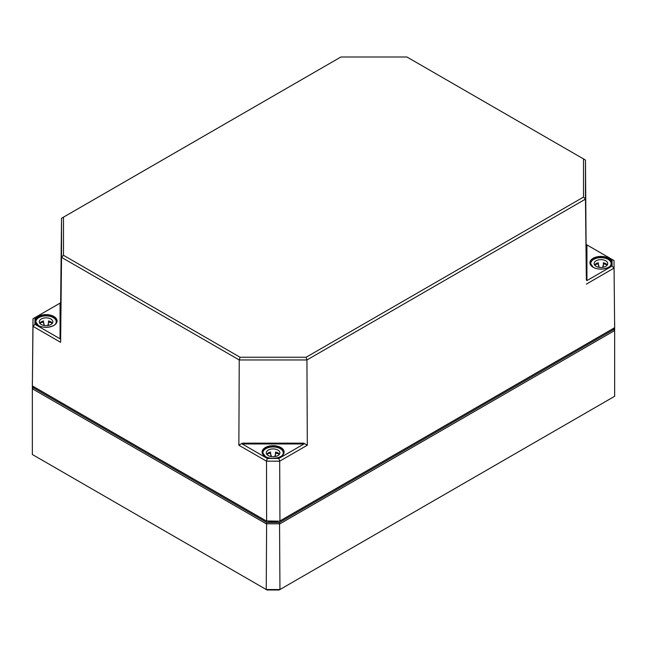 <?xml version="1.0" encoding="UTF-8"?>
<svg xmlns="http://www.w3.org/2000/svg" width="647" height="647" viewBox="0 0 647 647"><rect width="100%" height="100%" fill="white"/><g stroke="black" fill="none" stroke-linecap="round" stroke-linejoin="round"><path stroke-width="0.97" d="M613.679 328.264L613.679 329.533L279.544 522.444L266.629 522.444L33.321 387.739L33.321 386.477L266.629 521.175L279.544 521.175L614.642 327.705L279.941 520.94L279.682 461.174L307.309 445.225L306.937 359.958L585.47 199.147L585.47 160.06L406.947 57.009L585.47 160.06L586.352 279.989L586.934 280.596L586.934 244.922L612.046 259.423L612.046 266.103L586.934 280.596M267.308 458.456L242.196 443.963L303.985 443.963L278.873 458.456L267.308 458.456L266.499 461.174L279.682 461.174L278.873 458.456M34.954 317.637L60.066 303.136L60.066 338.81L34.954 324.309L34.954 317.637L32.997 318.753L32.997 326.363L60.624 342.312L61.53 257.352L239.244 359.958L306.937 359.958L306.128 357.241L240.053 357.241L63.487 255.306L61.53 257.352L61.53 218.274L60.648 302.804L60.066 303.136M586.934 244.922L586.352 244.59M583.513 158.944L583.513 197.092L585.47 199.147L586.352 279.989M240.053 357.241L239.244 359.958L238.864 445.225L242.431 443.155L242.196 443.963M303.985 443.963L303.742 443.155L307.309 445.225M60.066 338.81L60.648 338.195L60.624 342.312M63.487 255.306L63.487 217.157L61.53 218.274L340.872 57.009L406.947 57.009M63.487 217.157L340.872 57.009M583.513 197.092L306.128 357.241M612.046 259.423L614.003 260.539L614.642 327.705L614.003 260.539L586.376 244.59M586.376 284.106L614.003 268.149L612.046 266.103M279.544 521.175L266.232 520.94L32.358 385.911L32.997 326.363L34.954 324.309M266.629 521.175L266.499 461.174L238.864 445.225M60.624 302.796L32.997 318.753L32.358 385.911L33.321 386.477M52.391 323.193A6.793 3.922 0 0 0 48.493 320.952L48.493 324.123A6.793 3.922 0 0 0 48.007 324.026L48.007 325.522M44.125 325.522L44.125 324.026A6.793 3.922 0 0 0 43.64 324.123L43.64 322.069A10.182 5.88 0 0 0 39.758 323.168A6.793 3.922 0 0 1 43.64 320.952M35.884 323.185L35.884 321.761A10.182 5.88 180 0 1 46.066 315.882A10.182 5.88 180 0 1 56.249 321.761A10.182 5.88 180 0 1 55.003 324.584M37.13 324.584A10.182 5.88 180 0 1 35.884 321.761M52.375 323.168A10.182 5.88 0 0 0 48.493 322.069L48.493 320.952M39.281 321.761A6.793 3.922 180 0 1 46.066 317.847A6.793 3.922 180 0 1 52.86 321.761A6.793 3.922 180 0 1 46.066 325.684A6.793 3.922 180 0 1 39.281 321.761M607.258 264.979A6.793 3.922 0 0 0 603.36 262.747L603.36 265.909A6.793 3.922 0 0 0 602.875 265.82L602.875 267.308M598.993 267.308L598.993 265.82A6.793 3.922 0 0 0 598.507 265.909L598.507 263.863A10.182 5.88 0 0 0 594.625 264.955M590.751 264.971L590.751 263.555A10.182 5.88 180 0 1 600.934 257.676A10.182 5.88 180 0 1 611.116 263.555A10.182 5.88 180 0 1 609.87 266.378M591.997 266.378A10.182 5.88 180 0 1 590.751 263.555M607.242 264.955A10.182 5.88 0 0 0 603.36 263.863L603.36 262.747M598.507 262.747A6.793 3.922 0 0 0 594.609 264.979M594.14 263.555A6.793 3.922 180 0 1 600.934 259.633A6.793 3.922 180 0 1 607.719 263.555A6.793 3.922 180 0 1 600.934 267.478A6.793 3.922 180 0 1 594.14 263.555M279.415 454.259A6.793 3.922 0 0 0 275.517 452.027L275.517 455.189A6.793 3.922 0 0 0 275.032 455.092L275.032 456.588M271.15 456.588L271.15 455.092A6.793 3.922 0 0 0 270.664 455.189L270.664 453.143A10.182 5.88 0 0 0 266.782 454.234M262.9 454.251L262.9 452.835A10.182 5.88 180 0 1 273.091 446.956A10.182 5.88 180 0 1 283.273 452.835A10.182 5.88 180 0 1 282.019 455.658M264.154 455.658A10.182 5.88 180 0 1 262.9 452.835M279.399 454.234A10.182 5.88 0 0 0 275.517 453.143L275.517 452.027M270.664 452.027A6.793 3.922 0 0 0 266.766 454.259M266.297 452.835A6.793 3.922 180 0 1 273.091 448.913A6.793 3.922 180 0 1 279.876 452.835A6.793 3.922 180 0 1 273.091 456.75A6.793 3.922 180 0 1 266.297 452.835M266.629 522.444L266.232 589.53L267.033 589.991L279.14 589.991L279.949 589.53L266.232 589.53L32.35 454.501L32.35 388.766L266.232 523.795L279.949 523.795L614.65 330.552L614.65 396.287L279.949 589.53L279.544 522.444M613.679 329.533L614.65 330.552L614.65 322.635M33.321 387.739L32.35 388.766L32.35 380.848M593.153 267.251A10.999 6.349 0 0 0 611.561 264.405A10.999 6.349 0 0 0 598.087 256.624A10.999 6.349 0 0 0 593.153 267.251M593.275 267.324A10.805 6.244 180 0 1 590.121 262.949A10.805 6.244 180 0 1 602.203 256.722A10.805 6.244 180 0 1 611.738 262.949A10.805 6.244 180 0 1 608.592 267.324M265.432 456.604A10.805 6.244 180 0 1 262.358 452.932A10.805 6.244 180 0 1 262.278 452.229A10.805 6.244 180 0 1 268.926 446.438A10.805 6.244 180 0 1 280.733 447.789A10.805 6.244 180 0 1 283.896 452.229A10.805 6.244 180 0 1 280.741 456.604M280.871 447.546A10.999 6.349 0 0 0 265.31 447.546A10.999 6.349 0 0 0 265.31 456.531A10.999 6.349 0 0 0 280.871 456.531A10.999 6.349 0 0 0 280.871 447.546M53.847 316.48A10.999 6.349 0 0 0 38.286 316.48A10.999 6.349 0 0 0 38.286 325.465A10.999 6.349 0 0 0 53.847 325.465A10.999 6.349 0 0 0 53.847 316.48M38.408 325.53A10.805 6.244 180 0 1 35.261 321.163A10.805 6.244 180 0 1 41.909 315.372A10.805 6.244 180 0 1 53.709 316.715A10.805 6.244 180 0 1 56.879 321.163A10.805 6.244 180 0 1 53.725 325.53M303.742 443.155L242.431 443.155M60.648 338.195L60.648 302.804M275.881 521.175A11.444 6.607 180 0 1 270.3 521.175M267.737 521.175A11.832 6.834 0 0 0 278.445 521.175M611.738 262.949C612.361 268.028 599.486 271.303 593.25 267.243L590.121 262.949M283.896 452.229C284.518 457.308 271.635 460.583 265.407 456.523L262.278 452.229M56.879 321.163C57.502 326.242 44.619 329.509 38.383 325.457L35.261 321.163M56.249 321.761L56.249 323.185M611.116 263.555L611.116 264.971M283.273 452.835L283.273 454.251"/></g></svg>
